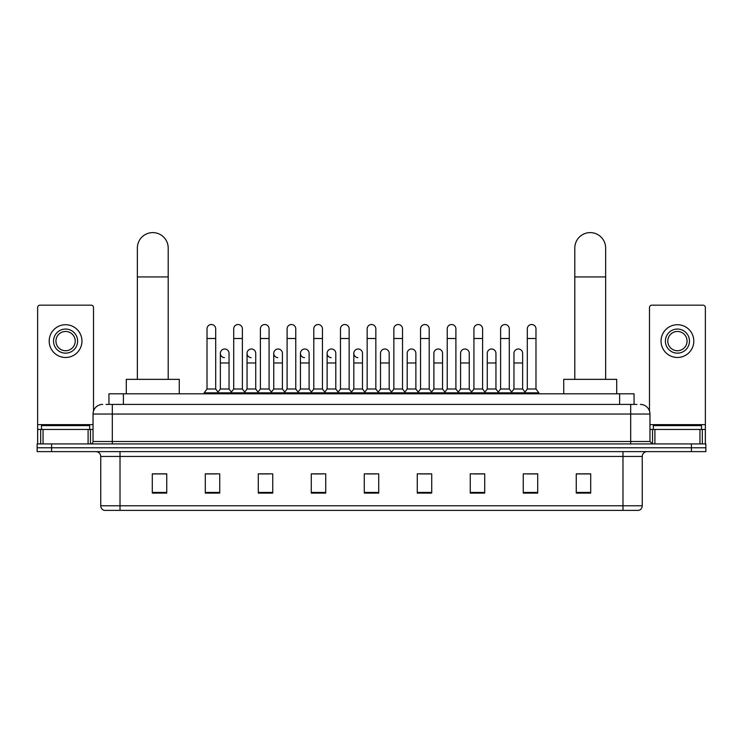 <?xml version="1.0" encoding="UTF-8"?>
<svg xmlns="http://www.w3.org/2000/svg" width="743" height="743" viewBox="0 0 743 743"><rect width="100%" height="100%" fill="white"/><g stroke="black" fill="none" stroke-linecap="round" stroke-linejoin="round"><path stroke-width="1.11" d="M108.942 404.406L108.942 393.809L634.058 393.809L634.058 404.406M106.268 404.406L636.955 404.406M106.045 404.406L112.304 404.406L112.304 414.037L93.033 414.037L93.033 441.5A2.405 2.405 0 0 1 90.627 443.915M102.673 404.406A9.631 9.631 0 0 0 93.033 414.037M640.327 404.406A9.631 9.631 0 0 1 649.967 414.037L649.967 441.5L652.373 443.915M51.601 443.915L37.15 443.915L37.15 447.769L51.601 447.769L37.15 447.769L37.15 451.623L51.601 451.623L51.601 447.769L691.399 447.769L51.601 447.769L51.601 443.915L691.399 443.915L691.399 447.769L705.85 447.769L691.399 447.769L691.399 451.623L51.601 451.623M691.399 451.623L705.85 451.623L705.85 443.915L691.399 443.915M642.258 505.769C642.119 508.082 640.968 509.624 638.785 510.395L622.987 510.395L622.987 505.769L642.258 505.769L642.258 456.434A4.82 4.82 0 0 1 647.069 451.623M622.987 510.395L104.215 510.395A4.82 4.82 0 0 1 100.742 505.769L100.742 456.434C100.463 453.509 98.856 451.902 95.931 451.623M590.704 493.101L590.704 473.83L576.252 473.83L576.252 493.101L590.704 493.101M537.709 493.101L537.709 473.83L523.258 473.83L523.258 493.101L537.709 493.101M484.715 493.101L484.715 473.83L470.263 473.83L470.263 493.101L484.715 493.101M431.72 493.101L431.72 473.83L417.269 473.83L417.269 493.101L431.72 493.101M166.748 493.101L166.748 473.83L152.296 473.83L152.296 493.101L166.748 493.101M219.742 493.101L219.742 473.83L205.291 473.83L205.291 493.101L219.742 493.101M272.737 493.101L272.737 473.83L258.285 473.83L258.285 493.101L272.737 493.101M325.731 493.101L325.731 473.83L311.28 473.83L311.28 493.101L325.731 493.101M378.726 493.101L378.726 473.83L364.274 473.83L364.274 493.101L378.726 493.101M473.44 473.923L483.08 473.923M526.824 473.923L536.455 473.923M313.305 473.923L322.936 473.923M259.92 473.923L269.56 473.923M206.545 473.923L216.176 473.923M420.064 473.923L429.695 473.923M366.68 473.923L376.32 473.923M166.748 473.923L152.296 473.923M590.704 473.923L576.252 473.923M89.662 429.454L89.662 425.6L41.487 425.6L41.487 429.454M88.101 443.915L88.101 429.454L43.048 429.454L43.048 443.915M93.516 411.028L93.516 307.565A2.405 2.405 0 0 0 91.11 305.159L40.038 305.159A2.405 2.405 0 0 0 37.633 307.565L37.633 429.454L43.048 429.454M88.101 429.454L93.033 429.454M37.633 443.915L37.633 429.454M65.579 329.056A12.046 12.046 0 0 0 53.533 341.102A12.046 12.046 0 0 0 65.579 353.148A12.046 12.046 0 0 0 77.616 341.102A12.046 12.046 0 0 0 65.579 329.056M65.579 331.462A9.631 9.631 0 0 0 55.939 341.102A9.631 9.631 0 0 0 65.579 350.733A9.631 9.631 0 0 0 75.21 341.102A9.631 9.631 0 0 0 65.579 331.462M65.579 357.476A16.383 16.383 0 0 0 81.953 341.102A16.383 16.383 0 0 0 65.579 324.719A16.383 16.383 0 0 0 49.196 341.102A16.383 16.383 0 0 0 65.579 357.476M137.362 379.357L137.362 248.023A15.417 15.417 0 0 1 152.779 232.605A15.417 15.417 0 0 1 168.197 248.023A15.417 15.417 0 0 0 152.779 232.605M168.197 379.357L168.197 248.023M179.277 393.809L179.277 379.357L126.282 379.357L126.282 393.809M574.803 379.357L574.803 248.023A15.417 15.417 0 0 1 590.221 232.605A15.417 15.417 0 0 1 605.638 248.023A15.417 15.417 0 0 0 590.221 232.605M605.638 379.357L605.638 248.023M616.718 393.809L616.718 379.357L563.723 379.357L563.723 393.809M207.018 338.502L215.693 338.502L215.693 388.988L207.018 388.988L207.018 328.861A4.337 4.337 0 0 1 211.634 324.533A4.337 4.337 0 0 1 215.693 328.861A4.337 4.337 0 0 0 211.634 324.533M207.018 388.988L204.13 392.843L204.13 393.809M215.693 388.988L218.581 392.843L204.13 392.843M233.711 388.988L233.711 338.502L242.385 338.502L242.385 388.988L233.711 388.988L230.822 392.843L218.581 392.843L218.581 393.809M233.711 338.502L233.711 328.861A4.337 4.337 0 0 1 238.317 324.533A4.337 4.337 0 0 1 242.385 328.861A4.337 4.337 0 0 0 238.317 324.533M242.385 388.988L245.274 392.843L230.822 392.843L230.822 393.809M260.403 388.988L260.403 338.502L269.077 338.502L269.077 388.988L260.403 388.988L257.515 392.843L245.274 392.843L245.274 393.809M260.403 338.502L260.403 328.861A4.337 4.337 0 0 1 265.01 324.533A4.337 4.337 0 0 1 269.077 328.861A4.337 4.337 0 0 0 265.01 324.533M269.077 388.988L271.966 392.843L257.515 392.843L257.515 393.809M287.095 388.988L287.095 338.502L295.77 338.502L295.77 388.988L287.095 388.988L284.207 392.843L271.966 392.843L271.966 393.809M287.095 338.502L287.095 328.861A4.337 4.337 0 0 1 291.702 324.533A4.337 4.337 0 0 1 295.77 328.861A4.337 4.337 0 0 0 291.702 324.533M295.77 388.988L298.658 392.843L284.207 392.843L284.207 393.809M313.787 388.988L313.787 338.502L322.453 338.502L322.453 388.988L313.787 388.988L310.89 392.843L298.658 392.843L298.658 393.809M313.787 338.502L313.787 328.861A4.337 4.337 0 0 1 318.394 324.533A4.337 4.337 0 0 1 322.453 328.861A4.337 4.337 0 0 0 318.394 324.533M322.453 388.988L325.35 392.843L310.89 392.843L310.89 393.809M340.47 388.988L340.47 338.502L349.145 338.502L349.145 388.988L340.47 388.988L337.582 392.843L325.35 392.843L325.35 393.809M340.47 338.502L340.47 328.861A4.337 4.337 0 0 1 345.086 324.533A4.337 4.337 0 0 1 349.145 328.861A4.337 4.337 0 0 0 345.086 324.533M349.145 388.988L352.033 392.843L337.582 392.843L337.582 393.809M367.163 388.988L367.163 338.502L375.837 338.502L375.837 388.988L367.163 388.988L364.274 392.843L352.033 392.843L352.033 393.809M367.163 338.502L367.163 328.861A4.337 4.337 0 0 1 371.769 324.533A4.337 4.337 0 0 1 375.837 328.861A4.337 4.337 0 0 0 371.769 324.533M375.837 388.988L378.726 392.843L364.274 392.843L364.274 393.809M393.855 388.988L393.855 338.502L402.53 338.502L402.53 388.988L393.855 388.988L390.967 392.843L378.726 392.843L378.726 393.809M393.855 338.502L393.855 328.861A4.337 4.337 0 0 1 398.462 324.533A4.337 4.337 0 0 1 402.53 328.861A4.337 4.337 0 0 0 398.462 324.533M402.53 388.988L405.418 392.843L390.967 392.843L390.967 393.809M420.547 388.988L420.547 338.502L429.213 338.502L429.213 388.988L420.547 388.988L417.65 392.843L405.418 392.843L405.418 393.809M420.547 338.502L420.547 328.861A4.337 4.337 0 0 1 425.154 324.533A4.337 4.337 0 0 1 429.213 328.861A4.337 4.337 0 0 0 425.154 324.533M429.213 388.988L432.11 392.843L417.65 392.843L417.65 393.809M447.23 388.988L447.23 338.502L455.905 338.502L455.905 388.988L447.23 388.988L444.342 392.843L432.11 392.843L432.11 393.809M447.23 338.502L447.23 328.861A4.337 4.337 0 0 1 451.846 324.533A4.337 4.337 0 0 1 455.905 328.861A4.337 4.337 0 0 0 451.846 324.533M455.905 388.988L458.793 392.843L444.342 392.843L444.342 393.809M473.923 388.988L473.923 338.502L482.597 338.502L482.597 388.988L473.923 388.988L471.034 392.843L458.793 392.843L458.793 393.809M473.923 338.502L473.923 328.861A4.337 4.337 0 0 1 478.529 324.533A4.337 4.337 0 0 1 482.597 328.861A4.337 4.337 0 0 0 478.529 324.533M482.597 388.988L485.485 392.843L471.034 392.843L471.034 393.809M500.615 388.988L500.615 338.502L509.289 338.502L509.289 388.988L500.615 388.988L497.726 392.843L485.485 392.843L485.485 393.809M500.615 338.502L500.615 328.861A4.337 4.337 0 0 1 505.221 324.533A4.337 4.337 0 0 1 509.289 328.861A4.337 4.337 0 0 0 505.221 324.533M509.289 388.988L512.178 392.843L497.726 392.843L497.726 393.809M527.307 388.988L527.307 338.502L535.982 338.502L535.982 388.988L527.307 388.988L524.419 392.843L512.178 392.843L512.178 393.809M527.307 338.502L527.307 328.861A4.337 4.337 0 0 1 531.914 324.533A4.337 4.337 0 0 1 535.982 328.861A4.337 4.337 0 0 0 531.914 324.533M535.982 388.988L538.87 392.843L524.419 392.843L524.419 393.809M538.87 392.843L538.87 393.809M224.432 357.662A4.337 4.337 0 0 1 220.365 353.334A4.337 4.337 0 0 1 224.98 349.006A4.337 4.337 0 0 1 229.039 353.334L229.039 362.974L220.365 362.974L220.365 353.334M229.039 362.974L229.039 388.988L220.365 388.988L220.365 362.974M220.365 388.988L218.033 392.1M229.039 388.988L231.379 392.1M251.125 357.662A4.337 4.337 0 0 1 247.057 353.334A4.337 4.337 0 0 1 251.663 349.006A4.337 4.337 0 0 1 255.731 353.334L255.731 362.974L247.057 362.974L247.057 353.334M255.731 362.974L255.731 388.988L247.057 388.988L247.057 362.974M247.057 388.988L244.726 392.1M255.731 388.988L258.062 392.1M277.808 357.662A4.337 4.337 0 0 1 273.749 353.334A4.337 4.337 0 0 1 278.356 349.006A4.337 4.337 0 0 1 282.424 353.334L282.424 362.974L273.749 362.974L273.749 353.334M282.424 362.974L282.424 388.988L273.749 388.988L273.749 362.974M273.749 388.988L271.409 392.1M282.424 388.988L284.755 392.1M304.5 357.662A4.337 4.337 0 0 1 300.441 353.334A4.337 4.337 0 0 1 305.048 349.006A4.337 4.337 0 0 1 309.107 353.334L309.107 362.974L300.441 362.974L300.441 353.334M309.107 362.974L309.107 388.988L300.441 388.988L300.441 362.974M300.441 388.988L298.101 392.1M309.107 388.988L311.447 392.1M331.192 357.662A4.337 4.337 0 0 1 327.124 353.334A4.337 4.337 0 0 1 331.74 349.006A4.337 4.337 0 0 1 335.799 353.334L335.799 362.974L327.124 362.974L327.124 353.334M335.799 362.974L335.799 388.988L327.124 388.988L327.124 362.974M327.124 388.988L324.793 392.1M335.799 388.988L338.139 392.1M357.885 357.662A4.337 4.337 0 0 1 353.817 353.334A4.337 4.337 0 0 1 358.423 349.006A4.337 4.337 0 0 1 362.491 353.334L362.491 362.974L353.817 362.974L353.817 353.334M362.491 362.974L362.491 388.988L353.817 388.988L353.817 362.974M353.817 388.988L351.485 392.1M362.491 388.988L364.832 392.1M380.509 353.334A4.337 4.337 0 0 1 385.115 349.006A4.337 4.337 0 0 1 389.183 353.334L389.183 362.974L380.509 362.974L380.509 353.334M389.183 362.974L389.183 388.988L380.509 388.988L380.509 362.974M380.509 388.988L378.168 392.1M389.183 388.988L391.515 392.1M407.201 353.334A4.337 4.337 0 0 1 411.808 349.006A4.337 4.337 0 0 1 415.876 353.334L415.876 362.974L407.201 362.974L407.201 353.334M415.876 362.974L415.876 388.988L407.201 388.988L407.201 362.974M407.201 388.988L404.861 392.1M415.876 388.988L418.207 392.1M433.893 353.334A4.337 4.337 0 0 1 438.5 349.006A4.337 4.337 0 0 1 442.559 353.334L442.559 362.974L433.893 362.974L433.893 353.334M442.559 362.974L442.559 388.988L433.893 388.988L433.893 362.974M433.893 388.988L431.553 392.1M442.559 388.988L444.899 392.1M460.576 353.334A4.337 4.337 0 0 1 465.192 349.006A4.337 4.337 0 0 1 469.251 353.334L469.251 362.974L460.576 362.974L460.576 353.334M469.251 362.974L469.251 388.988L460.576 388.988L460.576 362.974M460.576 388.988L458.245 392.1M469.251 388.988L471.591 392.1M487.269 353.334A4.337 4.337 0 0 1 491.875 349.006A4.337 4.337 0 0 1 495.943 353.334L495.943 362.974L487.269 362.974L487.269 353.334M495.943 362.974L495.943 388.988L487.269 388.988L487.269 362.974M487.269 388.988L484.938 392.1M495.943 388.988L498.274 392.1M513.961 353.334A4.337 4.337 0 0 1 518.568 349.006A4.337 4.337 0 0 1 522.635 353.334L522.635 362.974L513.961 362.974L513.961 353.334M522.635 362.974L522.635 388.988L513.961 388.988L513.961 362.974M513.961 388.988L511.621 392.1M522.635 388.988L524.967 392.1M699.952 443.915L699.952 429.454L654.899 429.454L654.899 443.915M699.952 429.454L705.367 429.454L705.367 307.565A2.405 2.405 0 0 0 702.962 305.159L651.89 305.159A2.405 2.405 0 0 0 649.484 307.565L649.484 411.028M649.967 429.454L654.899 429.454M705.367 429.454L705.367 443.915M677.421 329.056A12.046 12.046 0 0 0 665.384 341.102A12.046 12.046 0 0 0 677.421 353.148A12.046 12.046 0 0 0 689.467 341.102A12.046 12.046 0 0 0 677.421 329.056M677.421 331.462A9.631 9.631 0 0 0 667.79 341.102A9.631 9.631 0 0 0 677.421 350.733A9.631 9.631 0 0 0 687.061 341.102A9.631 9.631 0 0 0 677.421 331.462M677.421 357.476A16.383 16.383 0 0 0 693.804 341.102A16.383 16.383 0 0 0 677.421 324.719A16.383 16.383 0 0 0 661.047 341.102A16.383 16.383 0 0 0 677.421 357.476M701.513 429.454L701.513 425.6L653.338 425.6L653.338 429.454M123.394 404.406L123.394 393.809M619.606 404.406L619.606 393.809M112.304 443.915L112.304 441.5L649.967 441.5M93.033 441.5L112.304 441.5L112.304 414.037L630.696 414.037L630.696 443.915M649.967 414.037L630.696 414.037L630.696 404.406M622.987 451.623L622.987 456.434L100.742 456.434M642.258 456.434L622.987 456.434L622.987 505.769L120.013 505.769L120.013 510.395M100.742 505.769L120.013 505.769L120.013 451.623M378.726 492.433L364.274 492.433M325.731 492.433L311.28 492.433M272.737 492.433L258.285 492.433M219.742 492.433L205.291 492.433M166.748 492.433L152.296 492.433M431.72 492.433L417.269 492.433M484.715 492.433L470.263 492.433M537.709 492.433L523.258 492.433M590.704 492.433L576.252 492.433M93.033 424.643L37.633 424.643M90.47 429.454L90.47 443.915M37.67 429.454L37.67 443.915M40.679 443.915L40.679 429.454M137.362 276.925L168.197 276.925M574.803 276.925L605.638 276.925M705.367 424.643L649.967 424.643M705.33 443.915L705.33 429.454M702.321 429.454L702.321 443.915M652.53 443.915L652.53 429.454M215.693 338.502L215.693 328.861M242.385 338.502L242.385 328.861M269.077 338.502L269.077 328.861M295.77 338.502L295.77 328.861M322.453 338.502L322.453 328.861M349.145 338.502L349.145 328.861M375.837 338.502L375.837 328.861M402.53 338.502L402.53 328.861M429.213 338.502L429.213 328.861M455.905 338.502L455.905 328.861M482.597 338.502L482.597 328.861M509.289 338.502L509.289 328.861M535.982 338.502L535.982 328.861"/></g></svg>
